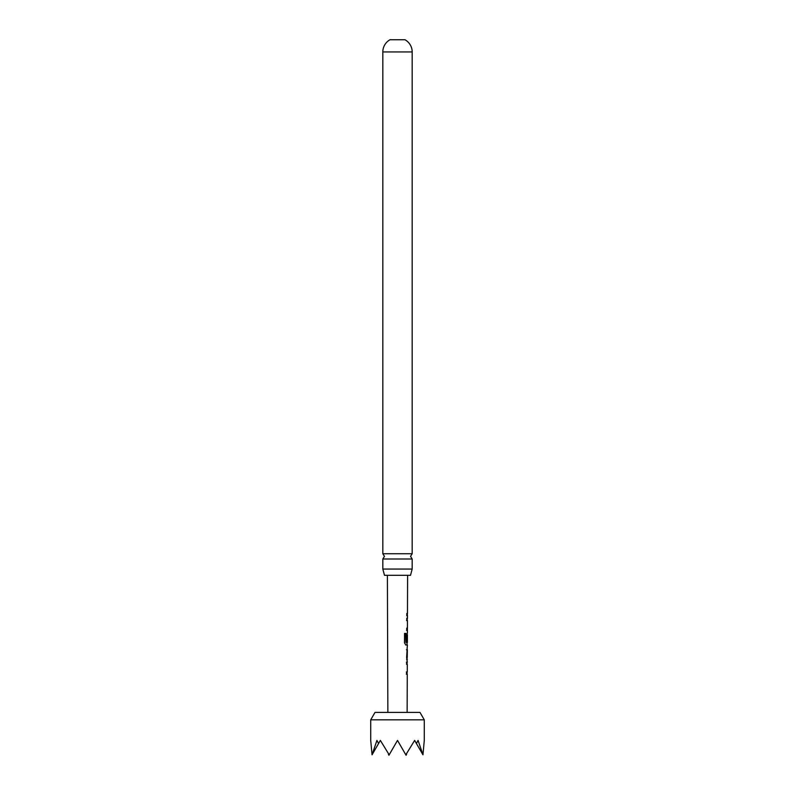 <?xml version="1.0" encoding="UTF-8"?>
<svg xmlns="http://www.w3.org/2000/svg" width="795" height="795" viewBox="0 0 795 795"><rect width="100%" height="100%" fill="white"/><g stroke="black" fill="none" stroke-linecap="round" stroke-linejoin="round"><path stroke-width="1.19" d="M412.178 558.994L382.822 558.994L384.452 556.371L382.822 553.747L382.822 51.933A13.922 13.922 0 0 1 390.007 39.75L404.993 39.75A13.922 13.922 0 0 1 412.178 51.933L412.178 553.747L410.548 556.371L412.178 558.994L412.178 569.061L410.518 575.302L384.482 575.302L382.822 569.061L412.178 569.061M406.811 641.456L407.398 634.907L407.269 641.456L406.692 641.456L406.712 635.006L407.408 632.909L407.418 630.356L406.732 630.356L406.742 628.11L407.428 628.11L407.447 620.537L406.772 620.537L406.772 618.281L407.457 618.291L407.467 615.737L406.782 615.737L406.792 613.492L407.467 613.492L407.606 575.302M370.718 719.823L375.011 712.409L419.989 712.409L424.282 719.823L370.718 719.823L370.718 740.403L372.05 754.813L376.929 740.403L378.569 743.524L380.358 740.403L389.182 754.813L397.5 740.403L405.818 754.813L414.642 740.403L416.431 743.524L418.071 740.403L422.95 754.813L424.282 740.403L424.282 719.823M407.139 712.409L407.269 674.22L406.553 674.21L406.563 671.964L407.279 671.964L407.298 664.401L406.593 664.391L406.613 662.156L407.308 662.156L406.633 657.505L407.368 644.983L405.808 644.974L404.516 642.867L404.556 633.426L405.927 633.426L405.977 642.479L407.378 642.479L407.398 634.907M405.629 633.426L405.897 642.33M407.269 641.456L406.692 641.456M387.861 712.409L387.394 575.302M406.802 615.737L407.467 615.737M407.239 620.537L407.239 618.411M407.279 632.909L407.189 634.907M406.672 649.773L407.348 649.783L407.239 657.366L407.348 649.783M406.633 659.602L407.318 659.611M382.822 553.747L412.178 553.747M382.822 569.061L382.822 558.994M416.431 743.524L422.692 754.356M372.308 754.356L378.569 743.524M388.417 754.356L388.934 755.25L389.182 754.813M405.818 754.813L406.066 755.25L406.583 754.356M407.159 620.537L406.563 620.537M407.08 630.356L406.533 630.356M407 644.974L407.05 642.479M407.03 644.983L405.629 644.974M406.474 649.773L407.05 649.783L407.239 657.366M406.414 662.156L407.179 662.156M406.364 671.964L406.98 671.964M406.931 674.22L406.354 674.21L406.931 674.22M382.822 51.933L412.178 51.933M407.457 615.737L407.259 613.492M407.388 628.11L407.388 630.356M407.1 659.502L407.11 657.366M407.139 649.783L407.149 647.647M407.05 674.22L407.06 671.964M407.09 664.401L407.1 662.156"/></g></svg>
